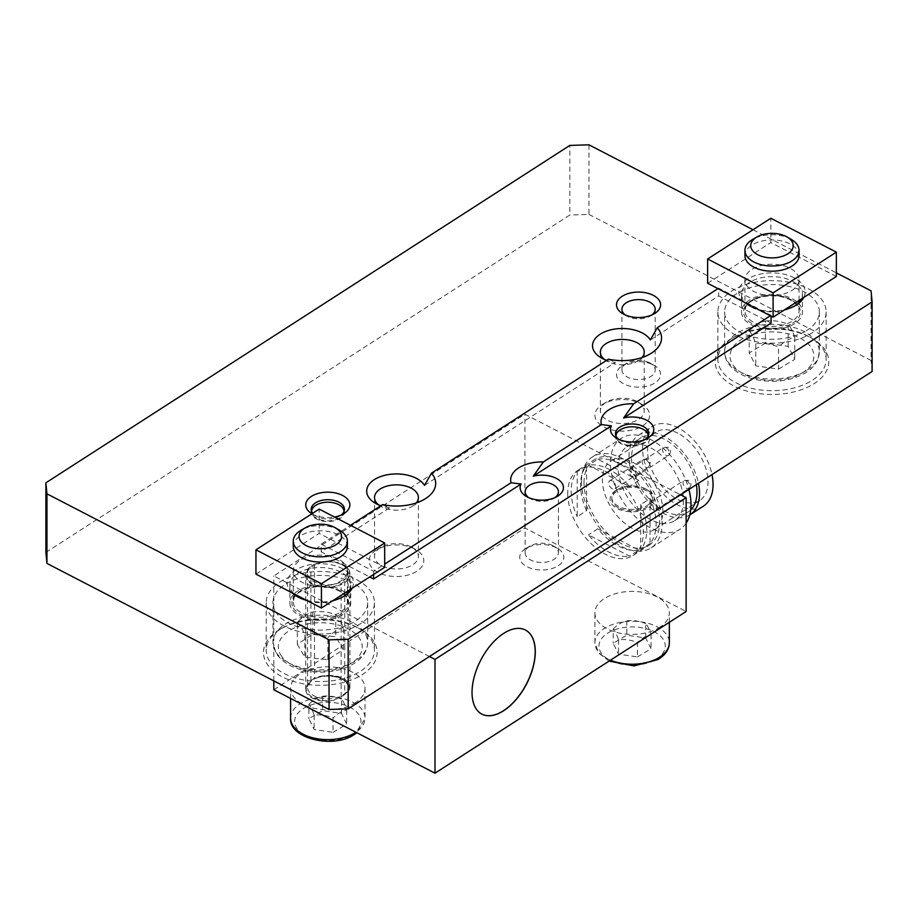 <?xml version="1.0" encoding="UTF-8"?>
<svg xmlns="http://www.w3.org/2000/svg" width="918" height="918" viewBox="0 0 918 918"><rect width="100%" height="100%" fill="white"/><g stroke="black" fill="none" stroke-linecap="round" stroke-linejoin="round"><path stroke-width="0.69" stroke-dasharray="4.59 3.44" d="M707.629 283.283L770.856 242.559L770.856 218.254M836.355 276.467L770.856 242.559M752.427 269.077A27.07 15.629 180 0 1 782.067 265.371A27.07 15.629 180 0 1 799.05 279.875A27.07 15.629 180 0 1 791.545 290.673A27.07 15.629 180 0 1 761.906 294.38A27.07 15.629 180 0 1 744.923 279.875A27.07 15.629 180 0 1 752.427 269.077M799.05 255.571A27.07 15.629 0 0 0 782.067 241.067A27.07 15.629 0 0 0 752.427 244.762A27.07 15.629 0 0 0 744.923 255.571M791.121 239.323A27.07 15.629 0 0 0 752.852 239.323M255.95 574.129L319.189 533.415L319.189 509.1M384.676 567.313L319.189 533.415M345.937 565.695A27.07 15.629 180 0 1 347.383 570.721A27.07 15.629 180 0 1 324.731 586.132A27.07 15.629 180 0 1 294.689 575.747A27.07 15.629 180 0 1 293.255 570.721A27.07 15.629 180 0 1 315.895 555.298A27.07 15.629 180 0 1 345.937 565.695M347.383 546.417A27.07 15.629 0 0 0 345.937 541.379A27.07 15.629 0 0 0 315.895 530.994A27.07 15.629 0 0 0 293.255 546.417M339.453 530.168A27.07 15.629 0 0 0 301.173 530.168M429.463 656.519L273.793 575.942L524.924 414.225L680.594 494.802M45.9 552.406L569.837 215.019L569.837 145.411M588.954 144.815L588.954 214.422L569.837 215.019M588.954 214.422L871.056 360.453L871.056 290.845M872.1 371.48L871.056 360.453M809.928 337.204A56.836 32.819 180 0 1 812.178 338.432A56.836 32.819 180 0 1 812.178 384.837A56.836 32.819 180 0 1 731.795 384.837A56.836 32.819 180 0 1 731.795 338.432A56.836 32.819 180 0 1 809.928 337.204M653.272 364.928A22.055 12.726 180 0 1 654.144 365.41A22.055 12.726 180 0 1 654.144 383.414A22.055 12.726 180 0 1 622.966 383.414A22.055 12.726 180 0 1 622.966 365.41A22.055 12.726 180 0 1 653.272 364.928M640.546 403.553A27.345 15.79 180 0 1 641.636 404.149A27.345 15.79 180 0 1 641.636 426.48A27.345 15.79 180 0 1 602.954 426.48A27.345 15.79 180 0 1 602.954 404.149A27.345 15.79 180 0 1 640.546 403.553M358.261 628.05A56.836 32.819 180 0 1 360.499 629.278A56.836 32.819 180 0 1 360.499 675.682A56.836 32.819 180 0 1 280.128 675.682A56.836 32.819 180 0 1 280.128 629.278A56.836 32.819 180 0 1 358.261 628.05M341.209 515.009A16.639 9.605 180 0 1 339.568 516.111A16.639 9.605 180 0 1 316.699 516.478A16.639 9.605 180 0 1 316.044 516.111A16.639 9.605 180 0 1 312.659 513.3M311.317 510.626A16.639 9.605 0 0 0 311.168 511.934A16.639 9.605 0 0 0 316.699 519.083A16.639 9.605 0 0 0 334.588 520.701A16.639 9.605 0 0 0 344.445 511.934A16.639 9.605 0 0 0 344.284 510.626M339.396 505.038A16.639 9.605 0 0 0 316.217 505.038M618.824 439.355A16.639 9.605 0 0 0 620.361 440.376A16.639 9.605 0 0 0 621.016 440.732A16.639 9.605 0 0 0 643.885 440.376A16.639 9.605 0 0 0 645.423 439.355M615.68 435.052A16.639 9.605 0 0 0 615.485 436.52A16.639 9.605 0 0 0 621.016 443.669A16.639 9.605 0 0 0 638.905 445.287A16.639 9.605 0 0 0 648.762 436.52A16.639 9.605 0 0 0 648.567 435.052M643.713 429.624A16.639 9.605 0 0 0 620.534 429.624M808.127 288.642A54.128 31.246 180 0 1 826.12 311.913A54.128 31.246 180 0 1 771.992 343.171A54.128 31.246 180 0 1 717.865 311.913A54.128 31.246 180 0 1 749.926 283.375A54.128 31.246 180 0 1 808.127 288.642M806.211 330.813A47.357 27.345 0 0 0 819.349 311.913A47.357 27.345 0 0 0 771.992 284.569A47.357 27.345 0 0 0 724.623 311.913A47.357 27.345 0 0 0 754.355 337.296A47.357 27.345 0 0 0 806.211 330.813M356.448 579.499A54.128 31.246 180 0 1 374.441 602.759A54.128 31.246 180 0 1 320.313 634.017A54.128 31.246 180 0 1 266.186 602.759A54.128 31.246 180 0 1 298.247 574.22A54.128 31.246 180 0 1 356.448 579.499M275.469 611.56A47.357 27.345 0 0 0 328.047 629.737A47.357 27.345 0 0 0 367.682 602.759A47.357 27.345 0 0 0 320.313 575.414A47.357 27.345 0 0 0 272.956 602.759A47.357 27.345 0 0 0 275.469 611.56M808.127 336.16A54.128 31.246 0 0 0 733.712 337.331A54.128 31.246 0 0 0 717.865 359.42A54.128 31.246 0 0 0 771.992 390.678A54.128 31.246 0 0 0 826.12 359.42A54.128 31.246 0 0 0 810.261 337.331A54.128 31.246 0 0 0 808.127 336.16M356.448 627.005A54.128 31.246 0 0 0 282.044 628.176A54.128 31.246 0 0 0 266.186 650.277A54.128 31.246 0 0 0 320.313 681.523A54.128 31.246 0 0 0 374.441 650.277A54.128 31.246 0 0 0 358.594 628.176A54.128 31.246 0 0 0 356.448 627.005M411.103 546.887A21.94 12.668 0 0 0 380.947 547.357A21.94 12.668 0 0 0 374.521 556.319A21.94 12.668 0 0 0 396.461 568.976A21.94 12.668 0 0 0 418.39 556.319A21.94 12.668 0 0 0 411.964 547.357A21.94 12.668 0 0 0 411.103 546.887M414.718 548.975A27.345 15.79 0 0 0 377.114 549.572A27.345 15.79 0 0 0 377.126 571.903A27.345 15.79 0 0 0 415.797 571.903A27.345 15.79 0 0 0 415.797 549.572A27.345 15.79 0 0 0 414.718 548.975M378.606 504.877A21.94 12.668 0 0 0 380.947 506.472A21.94 12.668 0 0 0 381.819 506.954A21.94 12.668 0 0 0 411.964 506.472A21.94 12.668 0 0 0 416.279 502.949M649.669 362.839A16.639 9.605 0 0 0 626.787 363.195A16.639 9.605 0 0 0 621.922 369.988A16.639 9.605 0 0 0 638.561 379.593A16.639 9.605 0 0 0 655.2 369.988A16.639 9.605 0 0 0 650.323 363.195A16.639 9.605 0 0 0 649.669 362.839M651.964 314.908A16.639 9.605 180 0 1 650.323 316.01A16.639 9.605 180 0 1 627.453 316.377A16.639 9.605 180 0 1 626.787 316.01A16.639 9.605 180 0 1 625.147 314.908M636.943 401.464A21.94 12.668 0 0 0 606.787 401.935A21.94 12.668 0 0 0 600.361 410.885A21.94 12.668 0 0 0 622.289 423.554A21.94 12.668 0 0 0 644.229 410.885A21.94 12.668 0 0 0 637.803 401.935A21.94 12.668 0 0 0 636.943 401.464M604.434 359.454A21.94 12.668 0 0 0 606.787 361.049A21.94 12.668 0 0 0 607.647 361.531A21.94 12.668 0 0 0 637.803 361.049A21.94 12.668 0 0 0 642.118 357.527M552.9 545.694A16.639 9.605 0 0 0 530.019 546.049A16.639 9.605 0 0 0 525.153 552.843A16.639 9.605 0 0 0 541.792 562.447A16.639 9.605 0 0 0 558.431 552.843A16.639 9.605 0 0 0 553.554 546.049A16.639 9.605 0 0 0 552.9 545.694M556.515 547.782A22.055 12.726 0 0 0 526.198 548.264A22.055 12.726 0 0 0 526.198 566.268A22.055 12.726 0 0 0 557.387 566.268A22.055 12.726 0 0 0 557.387 548.264A22.055 12.726 0 0 0 556.515 547.782M528.481 497.522A16.639 9.605 0 0 0 530.019 498.543A16.639 9.605 0 0 0 530.684 498.899A16.639 9.605 0 0 0 553.554 498.543A16.639 9.605 0 0 0 555.092 497.522M306.417 600.257A33.151 19.14 0 0 0 333.073 600.544M352.122 588.277A33.151 19.14 0 0 0 316.09 563.893A33.151 19.14 0 0 0 291.901 592.741M342.758 596.964A30.443 17.58 180 0 1 341.84 597.515A30.443 17.58 180 0 1 299.991 598.169A30.443 17.58 180 0 1 298.786 597.515A30.443 17.58 180 0 1 297.868 596.964M293.794 593.716A30.443 17.58 180 0 1 289.87 585.087A30.443 17.58 180 0 1 320.313 567.508A30.443 17.58 180 0 1 350.756 585.087A30.443 17.58 180 0 1 349.597 589.895M753.024 229.741L836.355 272.875M803.789 297.432A33.151 19.14 0 0 0 786.485 274.815A33.151 19.14 0 0 0 744.98 280.919A33.151 19.14 0 0 0 748.549 305.556A33.151 19.14 0 0 0 749.857 306.279A33.151 19.14 0 0 0 784.741 309.699M382.622 504.59L389.576 507.849L321.22 551.867L369.702 576.952M389.576 507.849A29.766 17.19 180 0 1 380.821 505.749M424.506 485.358L615.404 362.426A29.766 17.19 180 0 1 606.66 360.326M650.334 339.935L718.691 295.917L771.086 323.033M311.959 513.759A22.055 12.726 0 0 0 312.212 513.908A22.055 12.726 0 0 0 313.084 514.378A22.055 12.726 0 0 0 334.508 517.029M299.991 615.852A30.443 17.58 0 0 0 332.729 618.812A30.443 17.58 0 0 0 350.756 602.759A30.443 17.58 0 0 0 320.313 585.179A30.443 17.58 0 0 0 289.87 602.759A30.443 17.58 0 0 0 299.991 615.852M794.437 306.119A30.443 17.58 180 0 1 793.519 306.669A30.443 17.58 180 0 1 751.658 307.323A30.443 17.58 180 0 1 750.454 306.669A30.443 17.58 180 0 1 741.537 294.242A30.443 17.58 180 0 1 771.992 276.662A30.443 17.58 180 0 1 802.435 294.242A30.443 17.58 180 0 1 801.265 299.05M751.658 325.006A30.443 17.58 0 0 0 784.397 327.967A30.443 17.58 0 0 0 802.435 311.913A30.443 17.58 0 0 0 771.992 294.334A30.443 17.58 0 0 0 741.537 311.913A30.443 17.58 0 0 0 751.658 325.006M770.374 315.758L771.086 315.299L718.691 288.183L718.691 295.917M717.979 288.642L718.691 288.183M321.22 551.867L321.22 544.133L350.469 525.291M321.22 544.133L373.615 571.248L384.676 564.122M373.615 571.248L373.615 574.438M608.45 359.167L615.404 362.426M771.086 316.136L771.086 315.299M778.556 369.105L794.759 359.317L788.183 346.327L765.417 343.125L749.214 352.902L755.789 365.892L778.556 369.105L778.556 347.004C770.971 343.94 763.374 342.873 755.789 343.791C753.598 337.468 751.406 333.142 749.214 330.801L749.214 352.902M755.789 343.791L755.789 365.892M788.183 346.327L788.183 324.238C790.375 326.567 792.567 330.905 794.759 337.227C789.354 338.49 783.961 341.748 778.556 347.004M794.759 337.227L794.759 359.317M749.214 330.801C754.619 325.546 760.024 322.287 765.417 321.025L765.417 343.125M765.417 321.025C773.013 320.095 780.598 321.174 788.183 324.238M297.329 644.321L304.868 657.139L327.864 659.767L343.309 649.588L335.759 636.782L312.774 634.143L297.329 644.321L297.329 622.232C302.47 616.839 307.622 613.442 312.774 612.042C320.428 610.929 328.093 611.813 335.759 614.681L335.759 636.782M312.774 612.042L312.774 634.143M327.864 659.767L327.864 637.666C320.198 634.797 312.533 633.925 304.868 635.038C302.355 628.773 299.842 624.504 297.329 622.232M304.868 635.038L304.868 657.139M335.759 614.681C338.272 616.953 340.785 621.222 343.309 627.487L343.309 649.588M343.309 627.487C338.157 628.887 333.004 632.284 327.864 637.666M648.269 435.901A16.145 9.318 180 0 1 643.713 442.614A16.145 9.318 180 0 1 621.348 443.061A16.145 9.318 180 0 1 615.978 435.901M637.459 656.898L651.069 648.796L645.721 637.953L626.787 635.199L613.178 643.288L618.525 654.144L637.459 656.898L637.459 642.531C631.148 639.949 624.837 639.031 618.525 639.777C616.747 634.499 614.968 630.884 613.178 628.933L613.178 643.288M658.826 627.866A37.213 21.481 0 0 0 669.337 612.903A37.213 21.481 0 0 0 632.123 591.41A37.213 21.481 0 0 0 594.91 612.903A37.213 21.481 0 0 0 618.147 632.812A37.213 21.481 0 0 0 658.826 627.866M618.525 639.777L618.525 654.144M645.721 637.953L645.721 623.586C647.5 625.548 649.29 629.163 651.069 634.441C646.524 635.474 641.992 638.171 637.459 642.531M651.069 634.441L651.069 648.796M613.178 628.933C617.722 624.573 622.255 621.876 626.787 620.832L626.787 635.199M626.787 620.832C633.099 620.086 639.41 621.016 645.721 623.586M273.793 689.739L524.924 528.034L686.136 611.48M354.382 703.349A37.213 21.481 0 0 0 365.02 688.316A37.213 21.481 0 0 0 327.806 666.835A37.213 21.481 0 0 0 290.593 688.316A37.213 21.481 0 0 0 313.738 708.203A37.213 21.481 0 0 0 354.382 703.349M343.952 511.636A16.145 9.318 180 0 1 339.339 518.062A16.145 9.318 180 0 1 317.031 518.475A16.145 9.318 180 0 1 311.661 511.636M333.05 732.323L346.717 724.268L341.473 713.412L322.562 710.601L308.884 718.656L314.14 729.512L333.05 732.323L333.05 717.956C326.751 715.363 320.439 714.422 314.14 715.156C312.384 709.866 310.64 706.252 308.884 704.29L308.884 718.656M314.14 715.156L314.14 729.512M341.473 713.412L341.473 699.046C343.229 701.008 344.973 704.622 346.717 709.912C342.162 710.934 337.606 713.619 333.05 717.956M346.717 709.912L346.717 724.268M308.884 704.29C313.451 699.941 318.007 697.255 322.562 696.234L322.562 710.601M322.562 696.234C328.862 695.511 335.173 696.452 341.473 699.046M612.203 480.963A4.739 2.88 -122.8 0 0 609.632 480.848A4.739 2.88 -122.8 0 0 609.781 486.379A4.739 2.88 -122.8 0 0 614.762 488.812A4.739 2.88 -122.8 0 0 615.439 484.968A4.739 2.88 -122.8 0 0 612.203 480.963M632.628 469.132A4.739 2.88 -122.8 0 0 630.069 469.018A4.739 2.88 -122.8 0 0 630.207 474.56A4.739 2.88 -122.8 0 0 635.199 476.981A4.739 2.88 -122.8 0 0 635.864 473.149A4.739 2.88 -122.8 0 0 632.628 469.132M653.054 502.112A4.739 2.88 -122.8 0 0 650.495 501.997A4.739 2.88 -122.8 0 0 650.632 507.528A4.739 2.88 -122.8 0 0 655.624 509.96A4.739 2.88 -122.8 0 0 656.301 506.116A4.739 2.88 -122.8 0 0 653.054 502.112M632.628 462.259A40.599 24.683 57.2 0 1 660.386 496.649A40.599 24.683 57.2 0 1 654.603 529.537A40.599 24.683 57.2 0 1 611.881 508.767A40.599 24.683 57.2 0 1 610.654 461.272A40.599 24.683 57.2 0 1 632.628 462.259M677.794 433.17A40.599 24.683 -122.8 0 0 655.819 432.183A40.599 24.683 -122.8 0 0 657.047 479.678A40.599 24.683 -122.8 0 0 699.78 500.448A40.599 24.683 -122.8 0 0 705.552 467.56A40.599 24.683 -122.8 0 0 677.794 433.17M586.579 510.672A50.742 30.845 57.2 0 1 580.532 485.06A50.742 30.845 57.2 0 1 586.579 465.713L586.579 510.672L577.192 516.708L577.192 471.749A50.742 30.845 -122.8 0 0 571.157 491.107A50.742 30.845 -122.8 0 0 577.192 516.708M586.579 465.713L577.192 471.749M638.813 550.031A50.742 30.845 57.2 0 1 597.813 528.814L638.813 550.031L629.438 556.078L588.438 534.85A50.742 30.845 -122.8 0 0 629.438 556.078M597.813 528.814L588.438 534.85M650.059 498.566A50.742 30.845 57.2 0 1 650.059 543.525L650.059 498.566L640.672 504.602L640.672 549.572A50.742 30.845 -122.8 0 0 640.672 504.602M650.059 543.525L640.672 549.572M597.813 459.207A50.742 30.845 57.2 0 1 638.813 480.424L597.813 459.207L588.438 465.242L629.438 486.471A50.742 30.845 -122.8 0 0 588.438 465.242M638.813 480.424L629.438 486.471M584.009 482.822A50.742 30.845 57.2 0 1 594.313 459.711A50.742 30.845 57.2 0 1 647.729 485.679A50.742 30.845 57.2 0 1 649.267 545.051A50.742 30.845 57.2 0 1 607.831 533.656A50.742 30.845 57.2 0 1 584.009 482.822M567.749 493.299A50.742 30.845 -122.8 0 0 591.571 544.133A50.742 30.845 -122.8 0 0 633.007 555.516A50.742 30.845 -122.8 0 0 631.469 496.145A50.742 30.845 -122.8 0 0 578.053 470.188A50.742 30.845 -122.8 0 0 567.749 493.299M581.484 481.514A54.128 32.91 57.2 0 1 592.489 456.877A54.128 32.91 57.2 0 1 649.451 484.566A54.128 32.91 57.2 0 1 651.091 547.885A54.128 32.91 57.2 0 1 606.901 535.745A54.128 32.91 57.2 0 1 581.484 481.514M686.136 523.157A54.128 32.91 57.2 0 1 679.997 529.273A54.128 32.91 57.2 0 1 635.807 517.132A54.128 32.91 57.2 0 1 610.401 462.901A54.128 32.91 57.2 0 1 621.394 438.253A54.128 32.91 57.2 0 1 688.902 489.455M617.952 466.814A43.984 26.737 57.2 0 1 626.891 446.791A43.984 26.737 57.2 0 1 673.181 469.293A43.984 26.737 57.2 0 1 674.512 520.747A43.984 26.737 57.2 0 1 638.607 510.878A43.984 26.737 57.2 0 1 617.952 466.814M690.692 509.903A43.984 26.737 57.2 0 1 688.052 512.014A43.984 26.737 57.2 0 1 652.147 502.146A43.984 26.737 57.2 0 1 631.504 458.093A43.984 26.737 57.2 0 1 640.443 438.07A43.984 26.737 57.2 0 1 673.296 445.219A43.984 26.737 57.2 0 1 696.36 484.647M689.728 514.964A47.357 28.791 57.2 0 1 651.114 504.131A47.357 28.791 57.2 0 1 628.979 456.785A47.357 28.791 57.2 0 1 638.607 435.224A47.357 28.791 57.2 0 1 673.146 442.224A47.357 28.791 57.2 0 1 698.449 483.304M703.44 506.139A47.357 28.791 57.2 0 1 664.77 495.513A47.357 28.791 57.2 0 1 642.531 448.064A47.357 28.791 57.2 0 1 652.159 426.491A47.357 28.791 57.2 0 1 686.698 433.503A47.357 28.791 57.2 0 1 711.989 474.583M525.383 629.989A47.357 25.819 117.4 0 0 525.326 629.966A47.357 25.819 117.4 0 0 491.084 644.528A47.357 25.819 117.4 0 0 471.944 692.379A47.357 25.819 117.4 0 0 481.778 714.089A47.357 25.819 117.4 0 0 481.835 714.112M273.793 680.869L273.793 575.942M524.924 528.034L524.924 414.225M344.72 581.174L344.72 694.421L349.207 690.21A20.299 11.716 0 0 0 349.907 687.157A20.299 11.716 0 0 0 322.218 676.245L314.495 678.781L314.495 565.522A20.299 11.716 180 0 1 325.867 561.827A20.299 11.716 180 0 1 349.907 573.348A20.299 11.716 180 0 1 349.85 574.243A20.299 11.716 180 0 1 344.72 581.174A20.483 11.819 180 0 1 341.106 583.504A20.299 11.716 180 0 1 329.734 587.199A20.299 11.716 180 0 1 305.705 575.678A20.299 11.716 180 0 1 305.763 574.783A20.299 11.716 180 0 1 310.881 567.852A20.483 11.819 180 0 1 314.495 565.522M344.72 694.421A20.483 11.819 180 0 1 341.106 696.751L333.395 700.388A20.299 11.716 0 0 1 305.705 689.475A20.299 11.716 0 0 1 306.405 686.423L310.881 681.099L310.881 567.852M307.507 573.084A20.299 11.716 180 0 1 313.313 564.88A20.299 11.716 180 0 1 313.451 564.799A20.299 11.716 180 0 1 342.162 564.799A20.299 11.716 180 0 1 348.106 573.084A20.299 11.716 180 0 1 342.299 581.289A20.299 11.716 180 0 1 320.336 583.974A20.299 11.716 180 0 1 307.507 573.325A20.299 11.716 180 0 1 307.507 573.084L307.507 687.215A20.299 11.716 180 0 1 307.737 685.436A20.299 11.716 180 0 1 329.344 675.522A20.299 11.716 180 0 1 348.106 687.215A20.299 11.716 180 0 1 342.299 695.419A20.299 11.716 180 0 1 320.13 698.059A20.299 11.716 180 0 1 307.507 687.215L310.881 681.099A20.483 11.819 180 0 1 314.495 678.781M341.106 696.751L341.106 583.504M329.734 587.199A22.055 12.726 0 0 0 349.85 574.243A22.055 12.726 180 0 0 343.401 565.511A22.055 12.726 180 0 0 325.867 561.827A22.055 12.726 0 0 0 312.212 565.511A22.055 12.726 0 0 0 305.763 574.783A22.055 12.726 180 0 0 329.734 587.199M646.846 489.615A22.055 12.726 0 0 0 616.529 490.097A22.055 12.726 0 0 0 616.299 490.235A22.055 12.726 0 0 0 616.689 508.193A22.055 12.726 0 0 0 647.798 508.056A22.055 12.726 0 0 0 647.718 490.097A22.055 12.726 0 0 0 646.846 489.615M617.562 489.501A20.299 11.716 180 0 1 617.768 489.374A20.299 11.716 180 0 1 646.479 489.374A20.299 11.716 180 0 1 652.423 497.671A20.299 11.716 180 0 1 640.397 508.365A20.299 11.716 180 0 1 618.571 506.392A20.299 11.716 180 0 1 611.824 497.671A20.299 11.716 180 0 1 617.562 489.501M618.571 507.826A20.299 11.716 180 0 1 611.824 499.094A20.299 11.716 180 0 1 632.123 487.378A20.299 11.716 180 0 1 652.423 499.094A20.299 11.716 180 0 1 640.397 509.8A20.299 11.716 180 0 1 618.571 507.826M792.521 323.251A28.412 16.409 0 0 0 778.728 295.975A28.412 16.409 0 0 0 744.705 316.515A28.412 16.409 0 0 0 792.521 323.251M791.545 321.61A27.07 15.629 180 0 1 761.906 325.316A27.07 15.629 180 0 1 744.923 310.812A27.07 15.629 180 0 1 771.992 295.183A27.07 15.629 180 0 1 799.05 310.812A27.07 15.629 180 0 1 791.545 321.61M802.298 372.857A41.953 24.224 0 0 0 781.941 332.58A41.953 24.224 0 0 0 731.715 362.897A41.953 24.224 0 0 0 802.298 372.857M806.211 370.597A47.357 27.345 180 0 1 754.355 377.069A47.357 27.345 180 0 1 724.623 351.686A47.357 27.345 180 0 1 771.992 324.352A47.357 27.345 180 0 1 819.349 351.686A47.357 27.345 180 0 1 806.211 370.597M293.416 608.049A28.412 16.409 0 0 0 341.691 613.568A28.412 16.409 0 0 0 325.844 586.671A28.412 16.409 0 0 0 293.416 608.049M294.689 606.683A27.07 15.629 180 0 1 293.255 601.657A27.07 15.629 180 0 1 320.313 586.028A27.07 15.629 180 0 1 347.383 601.657A27.07 15.629 180 0 1 324.731 617.068A27.07 15.629 180 0 1 294.689 606.683M280.598 654.752A41.953 24.224 0 0 0 351.869 662.911A41.953 24.224 0 0 0 328.472 623.196A41.953 24.224 0 0 0 280.598 654.752M275.469 651.344A47.357 27.345 180 0 1 272.956 642.543A47.357 27.345 180 0 1 320.313 615.198A47.357 27.345 180 0 1 367.682 642.543A47.357 27.345 180 0 1 328.047 669.52A47.357 27.345 180 0 1 275.469 651.344M655.922 659.376A33.151 19.14 0 0 0 640.225 627.487A33.151 19.14 0 0 0 600.234 651.275A33.151 19.14 0 0 0 655.922 659.376M610.459 660.203A37.213 21.481 180 0 1 594.91 642.726A37.213 21.481 180 0 1 632.123 621.245A37.213 21.481 180 0 1 669.337 642.726M351.479 734.859A33.151 19.14 0 0 0 336.057 702.924A33.151 19.14 0 0 0 295.871 726.608A33.151 19.14 0 0 0 351.479 734.859M290.593 718.151A37.213 21.481 180 0 1 327.806 696.659A37.213 21.481 180 0 1 365.02 718.151A37.213 21.481 180 0 1 355.897 732.243M645.629 459.436A4.739 2.88 57.2 0 1 648.865 463.452A4.739 2.88 57.2 0 1 648.188 467.285A4.739 2.88 57.2 0 1 643.197 464.852A4.739 2.88 57.2 0 1 643.07 459.321A4.739 2.88 57.2 0 1 645.629 459.436M666.055 447.605A4.739 2.88 57.2 0 1 669.291 451.622A4.739 2.88 57.2 0 1 668.614 455.466A4.739 2.88 57.2 0 1 663.634 453.033A4.739 2.88 57.2 0 1 663.496 447.491A4.739 2.88 57.2 0 1 666.055 447.605M686.48 480.584A4.739 2.88 57.2 0 1 689.716 484.601A4.739 2.88 57.2 0 1 689.039 488.433A4.739 2.88 57.2 0 1 684.059 486.001A4.739 2.88 57.2 0 1 683.921 480.47A4.739 2.88 57.2 0 1 686.48 480.584M306.405 686.423A21.653 12.496 0 0 0 333.395 700.388M349.207 690.21A21.653 12.496 0 0 0 322.218 676.245M311.168 509.329L311.168 511.934M344.445 509.329L344.445 511.934M615.485 433.583L615.485 436.52M648.762 433.583L648.762 436.52M733.712 337.331L731.795 338.432M810.261 337.331L812.178 338.432M717.865 311.913L717.865 359.42M826.12 311.913L826.12 359.42M282.044 628.176L280.128 629.278M358.594 628.176L360.499 629.278M266.186 602.759L266.186 650.277M374.441 602.759L374.441 650.277M380.947 547.357L377.114 549.572M411.964 547.357L415.797 549.572M374.521 497.522L374.521 556.319M418.39 497.522L418.39 556.319M626.787 363.195L622.966 365.41M650.323 363.195L654.144 365.41M621.922 309.217L621.922 369.988M655.2 309.217L655.2 369.988M606.787 401.935L602.954 404.149M637.803 401.935L641.636 404.149M600.361 352.099L600.361 410.885M644.229 352.099L644.229 410.885M530.019 546.049L526.198 548.264M553.554 546.049L557.387 548.264M525.153 491.75L525.153 552.843M558.431 491.75L558.431 552.843M341.84 597.515L343.757 596.413M298.786 597.515L296.87 596.413M289.87 585.087L289.87 602.759M350.756 585.087L350.756 602.759M793.519 306.669L795.436 305.556M750.454 306.669L748.549 305.556M741.537 294.242L741.537 311.913M802.435 294.242L802.435 311.913M339.568 516.111L343.401 513.908M316.044 516.111L312.212 513.908M650.323 316.01L654.144 313.807M626.787 316.01L622.966 313.807M553.554 498.543L557.1 496.5M530.019 498.543L526.484 496.5M643.885 440.376L647.431 438.322M620.361 440.376L616.816 438.322M411.964 506.472L424.208 499.415M380.947 506.472L375.405 503.282M637.803 361.049L650.047 353.992M606.787 361.049L601.244 357.859M744.923 279.875L744.923 310.812C746.047 306.819 744.59 302.951 760.093 297.317C773.484 294.345 784.706 295.894 793.772 301.942C797.432 304.925 799.188 307.886 799.05 310.812L799.05 302.286M799.05 300.484L799.05 279.875M819.349 311.913L819.349 351.686L817.984 358.904C815.746 364.503 811.455 369.231 805.097 373.064C790.237 381.234 773.369 383.299 754.481 379.283C744.659 376.873 736.959 372.834 731.382 367.166C726.941 362.518 724.692 357.354 724.623 351.686L724.623 311.913M293.255 570.721L293.255 601.657C294.368 597.664 292.911 593.797 308.425 588.163C321.805 585.191 333.027 586.74 342.104 592.787C345.753 595.771 347.509 598.731 347.383 601.657L347.383 593.131M347.383 591.33L347.383 570.721M367.682 602.759L367.682 642.543C367.223 652.503 361.095 660.375 349.276 666.135C340.808 670.071 331.237 672.091 320.566 672.171C299.314 671.724 284.442 665.366 275.939 653.077L272.956 642.543L272.956 602.759M609.104 661.075L598.639 653.019L594.91 642.726L594.91 612.903M669.337 622.289L669.337 612.903M365.02 688.316L365.02 718.151L356.918 732.771M290.593 698.437L290.593 688.316M609.632 480.848L643.059 459.321L647.488 459.149C650.736 461.192 650.965 463.9 648.188 467.285L614.762 488.812M630.069 469.018L663.485 447.491L667.925 447.318C671.161 449.361 671.391 452.081 668.614 455.454L635.199 476.981M650.495 501.997L683.921 480.47L688.351 480.298C691.587 482.34 691.816 485.048 689.051 488.433L655.624 509.96M655.819 432.183L610.654 461.272M699.78 500.448L654.603 529.537M633.007 555.516L649.267 545.051M578.053 470.188L594.313 459.711M651.091 547.885L679.997 529.273M592.489 456.877L621.394 438.253M674.512 520.747L688.052 512.014M626.891 446.791L640.443 438.07M638.607 435.224L652.159 426.491M349.907 687.157L349.907 573.348M305.705 689.475L305.705 575.678M316.079 678.15C327.646 673.858 340.498 677.209 343.975 680.536C346.981 683.038 348.358 685.264 348.106 687.215L348.106 573.084M313.451 564.799L312.212 565.511M342.162 564.799L343.401 565.511M617.768 489.374L616.529 490.097M646.479 489.374L647.718 490.097M652.423 499.094L652.423 497.671M611.824 499.094L611.824 497.671"/><path stroke-width="1.38" d="M836.355 252.152L836.355 276.467L773.117 317.18L773.117 292.876L836.355 252.152L770.856 218.254L707.629 258.979L773.117 292.876M707.629 258.979L707.629 283.283L773.117 317.18M756.96 236.947L752.852 239.323A27.07 15.629 0 0 0 744.923 250.362L744.923 255.571A27.07 15.629 0 0 0 761.906 270.064A27.07 15.629 0 0 0 791.545 266.369A27.07 15.629 0 0 0 799.05 255.571L799.05 250.362A27.07 15.629 0 0 0 791.121 239.323L787.013 236.947A21.252 12.267 180 0 1 787.346 254.102A21.252 12.267 180 0 1 757.132 254.389A21.252 12.267 180 0 1 756.96 236.947A21.252 12.267 180 0 1 787.013 236.947M744.923 250.362A27.07 15.629 0 0 0 761.906 264.866A27.07 15.629 0 0 0 791.545 261.171A27.07 15.629 0 0 0 799.05 250.362M384.676 543.008L384.676 567.313L321.438 608.026L321.438 583.722L384.676 543.008L319.189 509.1L255.95 549.825L321.438 583.722M255.95 549.825L255.95 574.129L321.438 608.026M305.281 527.793L301.173 530.168A27.07 15.629 0 0 0 293.255 541.207L293.255 546.417A27.07 15.629 0 0 0 294.689 551.443A27.07 15.629 0 0 0 324.731 561.827A27.07 15.629 0 0 0 347.383 546.417L347.383 541.207A27.07 15.629 0 0 0 339.453 530.168L335.345 527.793A21.252 12.267 180 0 1 331.547 546.887A21.252 12.267 180 0 1 300.197 540.415A21.252 12.267 180 0 1 305.281 527.793A21.252 12.267 180 0 1 335.345 527.793M293.255 541.207A27.07 15.629 0 0 0 294.689 546.244A27.07 15.629 0 0 0 324.731 556.629A27.07 15.629 0 0 0 347.383 541.207M836.355 272.875L871.056 290.845L872.1 301.873L872.1 371.48L348.163 708.868L348.163 639.261L329.046 639.857L46.944 493.827L45.9 482.799L569.837 145.411L588.954 144.815L753.024 229.741M329.046 639.857L329.046 709.465L348.163 708.868M329.046 709.465L46.944 563.434L46.944 493.827M45.9 482.799L45.9 552.406L46.944 563.434M312.659 513.3A16.639 9.605 180 0 1 311.168 509.329A16.639 9.605 180 0 1 327.806 499.713A16.639 9.605 180 0 1 344.445 509.329A16.639 9.605 180 0 1 341.209 515.009M344.284 510.626A16.639 9.605 0 0 0 339.568 505.141A16.639 9.605 0 0 0 339.396 505.038M316.217 505.038A16.639 9.605 0 0 0 316.044 505.141A16.639 9.605 0 0 0 311.317 510.626M645.423 439.355A16.639 9.605 0 0 0 648.762 433.583A16.639 9.605 0 0 0 632.938 423.99A16.639 9.605 0 0 0 615.485 433.583A16.639 9.605 0 0 0 618.824 439.355M648.567 435.052A16.639 9.605 0 0 0 643.885 429.727A16.639 9.605 0 0 0 643.713 429.624M620.534 429.624A16.639 9.605 0 0 0 620.361 429.727A16.639 9.605 0 0 0 615.68 435.052M416.279 502.949A21.94 12.668 0 0 0 418.39 497.522A21.94 12.668 0 0 0 411.103 488.089A21.94 12.668 0 0 0 387.511 485.955A21.94 12.668 0 0 0 374.521 497.522A21.94 12.668 0 0 0 378.606 504.877M625.147 314.908A16.639 9.605 180 0 1 621.922 309.217A16.639 9.605 180 0 1 631.768 300.45A16.639 9.605 180 0 1 649.669 302.068A16.639 9.605 180 0 1 655.2 309.217A16.639 9.605 180 0 1 651.964 314.908M642.118 357.527A21.94 12.668 0 0 0 644.229 352.099A21.94 12.668 0 0 0 636.943 342.666A21.94 12.668 0 0 0 613.35 340.532A21.94 12.668 0 0 0 600.361 352.099A21.94 12.668 0 0 0 604.434 359.454M555.092 497.522A16.639 9.605 0 0 0 558.431 491.75A16.639 9.605 0 0 0 552.9 484.601A16.639 9.605 0 0 0 535.01 482.983A16.639 9.605 0 0 0 525.153 491.75A16.639 9.605 0 0 0 528.481 497.522M291.901 592.741A33.151 19.14 0 0 0 296.87 596.413A33.151 19.14 0 0 0 298.178 597.125A33.151 19.14 0 0 0 306.417 600.257M333.073 600.544A33.151 19.14 0 0 0 343.757 596.413A33.151 19.14 0 0 0 352.122 588.277M297.868 596.964A30.443 17.58 180 0 1 293.794 593.716M349.597 589.895A30.443 17.58 180 0 1 342.758 596.964M872.1 301.873L348.163 639.261M784.741 309.699A33.151 19.14 0 0 0 795.436 305.556A33.151 19.14 0 0 0 803.789 297.432M623.838 314.277A22.055 12.726 0 0 0 654.144 313.807A22.055 12.726 0 0 0 654.144 295.803A22.055 12.726 0 0 0 622.966 295.803A22.055 12.726 0 0 0 622.966 313.807A22.055 12.726 0 0 0 623.838 314.277M771.086 316.136L771.086 323.033L623.62 417.988A21.653 12.496 180 0 1 633.179 417.001A21.653 12.496 180 0 1 652.319 424.988A21.653 12.496 180 0 1 647.431 438.322A21.653 12.496 180 0 1 616.816 438.322A21.653 12.496 180 0 1 611.399 425.86L533.289 476.155A21.653 12.496 180 0 1 556.239 478.347A21.653 12.496 180 0 1 557.1 496.5A21.653 12.496 180 0 1 526.484 496.5A21.653 12.496 180 0 1 521.068 484.027L373.615 578.983L369.702 576.952M380.821 505.749A29.766 17.19 180 0 1 375.405 503.282A29.766 17.19 180 0 1 374.842 479.311A29.766 17.19 180 0 1 416.336 478.324A29.766 17.19 180 0 1 424.506 485.358L431.46 473.149L608.45 359.167A39.245 22.652 180 0 0 650.047 353.992A39.245 22.652 180 0 0 657.288 327.715L717.979 288.642M606.66 360.326A29.766 17.19 180 0 1 601.244 357.859A29.766 17.19 180 0 1 600.682 333.888A29.766 17.19 180 0 1 642.164 332.901A29.766 17.19 180 0 1 650.334 339.935L657.288 327.715M334.508 517.029A22.055 12.726 0 0 0 343.401 513.908A22.055 12.726 0 0 0 343.481 495.949A22.055 12.726 0 0 0 312.384 495.8A22.055 12.726 0 0 0 311.959 513.759M801.265 299.05A30.443 17.58 180 0 1 794.437 306.119M521.068 484.027L511.051 482.742A31.12 17.97 180 0 1 543.307 461.972L533.289 476.155M543.307 461.972L601.382 424.575A31.12 17.97 180 0 1 633.638 403.805L770.374 315.758M431.46 473.149A39.245 22.652 180 0 1 424.208 499.415A39.245 22.652 180 0 1 382.622 504.59L350.469 525.291M384.676 564.122L511.051 482.742M611.399 425.86L601.382 424.575M633.638 403.805L623.62 417.988M373.615 574.438L373.615 578.983M680.594 494.802L686.136 497.671L435.006 659.388L429.463 656.519M615.978 435.901A16.145 9.318 180 0 1 620.706 429.521A16.145 9.318 180 0 1 643.541 429.521A16.145 9.318 180 0 1 648.269 435.901M686.136 497.671L686.136 611.48L435.006 773.185L273.793 689.739L273.793 680.869M311.661 511.636A16.145 9.318 180 0 1 316.389 504.946A16.145 9.318 180 0 1 339.224 504.946A16.145 9.318 180 0 1 343.952 511.636M688.902 489.455A54.128 32.91 57.2 0 1 686.136 523.157M696.36 484.647A43.984 26.737 57.2 0 1 690.692 509.903M698.449 483.304A47.357 28.791 57.2 0 1 689.888 514.86A47.357 28.791 57.2 0 1 689.728 514.964M711.989 474.583A47.357 28.791 57.2 0 1 703.44 506.139L689.888 514.86M481.835 714.112A47.357 25.819 117.4 0 0 526.484 683.887A47.357 25.819 117.4 0 0 525.383 629.989M472.036 692.436A47.357 25.819 -62.6 0 1 491.176 644.574A47.357 25.819 -62.6 0 1 525.429 630.012A47.357 25.819 -62.6 0 1 526.576 683.944A47.357 25.819 -62.6 0 1 481.881 714.135A47.357 25.819 -62.6 0 1 472.036 692.436M435.006 773.185L435.006 659.388M609.104 661.075L634.028 665.906L657.988 659.549C665.401 655.004 669.176 649.405 669.337 642.726A37.213 21.481 180 0 1 658.826 657.69A37.213 21.481 180 0 1 610.459 660.203M355.897 732.243A37.213 21.481 180 0 1 354.382 733.184A37.213 21.481 180 0 1 313.738 738.038A37.213 21.481 180 0 1 290.593 718.151L290.593 698.437M799.05 302.286L799.05 300.484M347.383 593.131L347.383 591.33M669.337 642.726L669.337 622.289M356.918 732.771L353.545 735.043C331.903 748.996 288.768 738.095 290.593 718.151"/></g></svg>
